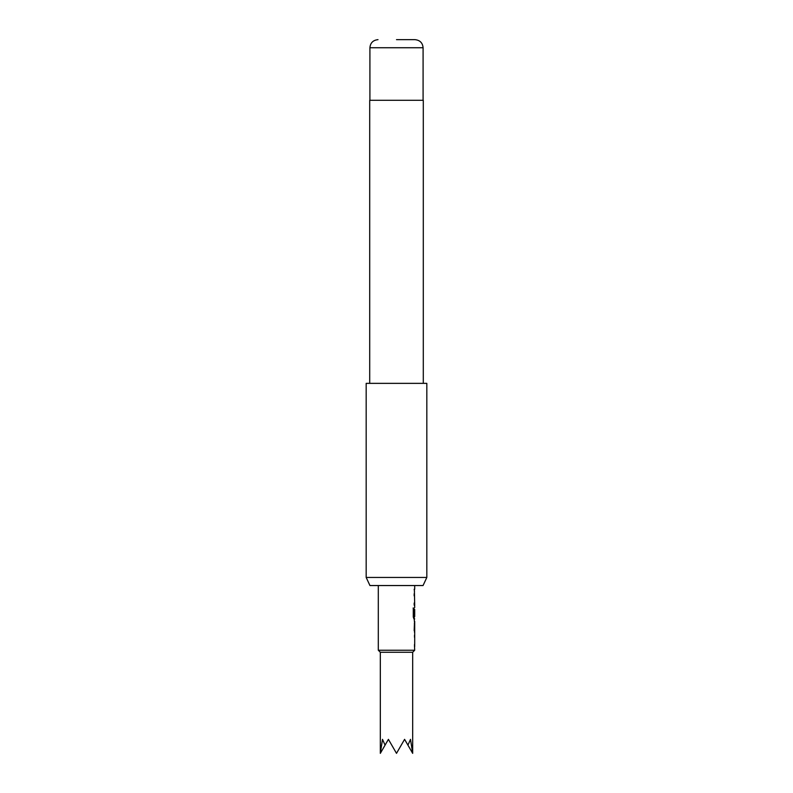 <?xml version="1.0" encoding="UTF-8"?>
<svg xmlns="http://www.w3.org/2000/svg" width="793" height="793" viewBox="0 0 793 793"><rect width="100%" height="100%" fill="white"/><g stroke="black" fill="none" stroke-linecap="round" stroke-linejoin="round"><path stroke-width="1.19" d="M414.491 635.143L414.491 637.275M414.491 644.412L414.491 646.533M414.491 621.781L414.372 630.623M414.452 623.476L414.174 630.623M414.491 630.623L414.491 632.318M414.164 615.626L414.491 609.45M413.084 608.053L413.787 608.053L414.372 621.355M414.164 593.769L414.164 595.89M414.164 603.037L414.164 605.158M414.164 589.239L414.491 591.36M423.056 585.541L369.944 585.541L366.178 577.453L426.822 577.453L423.056 585.541M396.5 39.65L414.997 39.65L396.5 39.65M423.293 383.356L423.293 100.305L369.707 100.305L369.707 383.356M426.822 577.453L426.822 383.356L366.178 383.356L366.178 577.453M412.677 652.262L380.323 652.262L380.323 753.35L382.494 739.344L385.061 745.142L388.411 739.344L396.5 753.35L404.589 739.344L407.939 745.142L410.506 739.344L412.677 753.35L412.677 652.262L414.699 650.24L378.301 650.24L380.323 652.262M378.301 585.541L378.301 650.24M414.491 646.097L414.699 650.24M414.699 646.533L414.66 644.412M414.699 621.355L414.699 644.412M414.699 618.946L413.946 618.946L413.272 616.974L413.272 608.053L413.986 608.053L414.025 616.597L414.699 616.597L414.699 609.45M414.64 605.158L414.699 607.557M414.699 605.158L414.372 589.239M414.699 585.541L414.699 589.239M414.372 623.476L414.699 630.623M407.939 745.142L412.677 753.35M380.323 753.35L385.061 745.142M414.997 39.65C419.953 40.175 422.649 42.872 423.085 47.739L369.915 47.739L369.915 100.305M423.085 47.739L423.085 100.305M369.915 47.739C370.351 42.872 373.047 40.175 378.003 39.65"/></g></svg>

